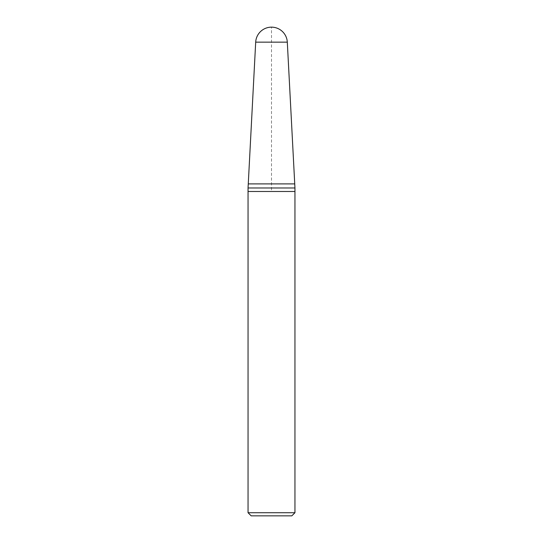 <?xml version="1.0" encoding="UTF-8"?>
<svg xmlns="http://www.w3.org/2000/svg" width="543" height="543" viewBox="0 0 543 543"><rect width="100%" height="100%" fill="white"/><g stroke="black" fill="none" stroke-linecap="round" stroke-linejoin="round"><path stroke-width="0.41" stroke-dasharray="2.71 2.04" d="M294.951 191.482L248.049 191.482L294.951 191.482M294.951 512.721L248.049 512.721M251.178 515.85L291.822 515.85M248.049 187.98L248.049 191.482L271.5 191.482L271.5 27.15C263.925 26.526 255.468 34.548 255.692 42.15L248.049 187.98L294.951 187.98M255.692 42.15L287.308 42.15M248.266 183.901L294.734 183.901"/><path stroke-width="0.81" d="M248.049 191.482L294.951 191.482L248.049 191.482L248.049 512.721L294.951 512.721L294.951 187.98L248.049 187.98L248.049 191.482M294.951 512.721L291.822 515.85L251.178 515.85L248.049 512.721M287.308 42.15A15.828 15.828 0 0 0 271.5 27.15A15.828 15.828 0 0 0 255.692 42.15L287.308 42.15L294.951 187.98M294.734 183.901L248.266 183.901L248.049 187.98M255.692 42.15L248.266 183.901"/></g></svg>
